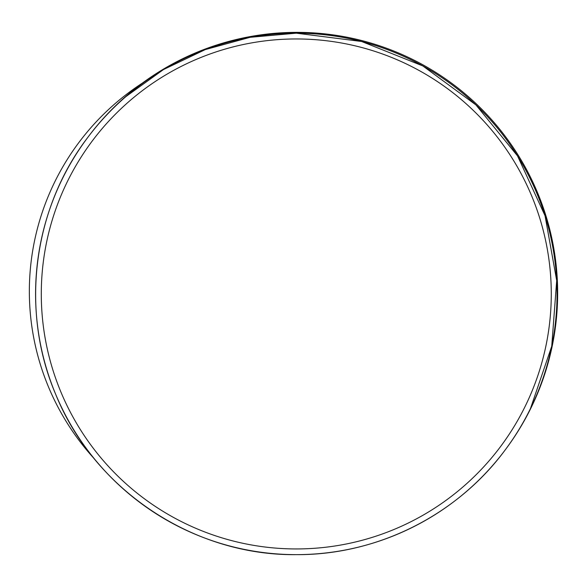 <?xml version="1.0" encoding="UTF-8"?>
<svg xmlns="http://www.w3.org/2000/svg" width="587" height="587" viewBox="0 0 587 587"><rect width="100%" height="100%" fill="white"/><g stroke="black" fill="none" stroke-linecap="round" stroke-linejoin="round"><path stroke-width="0.88" d="M142.296 83.163A248.308 248.308 0 0 0 94.507 459.005M87.867 137.299A260.723 260.723 0 0 1 530.171 176.577A260.723 260.723 0 0 1 505.385 449.679M505.077 450.09A260.723 260.716 -143.2 0 0 296.318 33.18A260.723 260.716 -143.2 0 0 87.558 137.71L87.544 137.732A260.723 260.716 36.8 0 1 529.43 177.186A260.723 260.716 36.8 0 1 296.303 554.642A260.723 260.716 36.8 0 1 87.544 137.732C32.615 209.801 20.068 311.183 55.75 394.464C94.214 489.793 193.505 555.911 296.303 554.642C377.206 555.17 457.016 515.21 505.062 450.104L505.077 450.09M296.281 548.94A254.993 254.985 -143.2 0 0 551.274 293.948A254.993 254.985 -143.2 0 0 296.281 38.962A254.993 254.985 -143.2 0 0 41.288 293.948A254.993 254.985 -143.2 0 0 296.281 548.94M125.787 96.679L163.457 69.574L205.333 49.572L250.091 37.311L296.318 33.18L361.651 41.501L422.809 65.92L475.903 104.897L517.529 155.922L545.044 215.752L556.696 280.564L551.736 346.227L530.472 408.552"/></g></svg>
